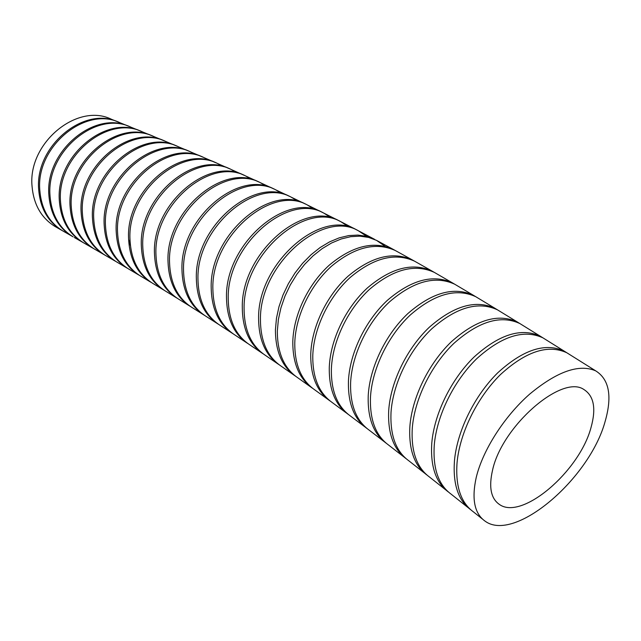 <?xml version="1.0" encoding="UTF-8"?>
<svg xmlns="http://www.w3.org/2000/svg" width="641" height="641" viewBox="0 0 641 641"><rect width="100%" height="100%" fill="white"/><g stroke="black" fill="none" stroke-linecap="round" stroke-linejoin="round"><path stroke-width="0.96" d="M130.427 245.695L128.569 239.069M492.536 470.246C501.911 426.153 561.933 374.072 583.871 389.496C593.935 395.882 596.314 408.565 591.01 427.563C579.4 471.56 521.574 521.045 499.219 504.307C490.91 498.418 488.682 487.064 492.536 470.246M56.2 227.154L55.03 226.489C41.296 217.956 33.636 204.551 32.05 186.275C27.715 143.039 77.361 102.28 111.438 119.274L118.537 122.151M62.906 230.984L61.712 230.303C47.939 221.754 40.271 208.269 38.7 189.832C34.526 146.46 83.787 105.605 117.968 121.91M128.224 126.085L119.835 122.679C85.622 105.613 35.584 146.765 39.822 190.433C41.393 208.91 49.061 222.411 62.834 230.944L71.92 236.136C58.091 227.539 50.415 213.926 48.892 195.297C44.822 151.428 94.604 109.956 128.969 126.381M140.876 131.237L130.892 127.166C96.551 109.996 45.936 151.629 50.038 195.914C51.552 214.551 59.228 228.18 73.066 236.793L71.92 236.136M83.53 242.787L74.252 237.466M82.377 242.13C68.499 233.476 60.823 219.743 59.357 200.921C55.342 156.148 106.51 113.954 140.98 131.285M151.292 135.507L142.262 131.806C107.752 114.459 56.544 156.741 60.534 201.554C62.001 220.392 69.669 234.141 83.562 242.803L84.716 243.468M94.251 248.948L93.105 248.291C79.188 239.59 71.52 225.736 70.109 206.731C66.215 161.404 118 118.545 152.63 136.06M105.236 255.31L104.106 254.653C90.165 245.896 82.513 231.922 81.159 212.732C77.385 166.828 129.835 123.288 164.617 141.004L153.952 136.597C119.282 119.066 67.441 162.005 71.319 207.388C72.729 226.401 80.389 240.271 94.315 248.988L95.429 249.629M175.81 145.667L165.971 141.565C131.157 123.825 78.651 167.453 82.409 213.413C83.747 232.611 91.399 246.601 105.348 255.374L115.404 261.224C101.454 252.45 93.826 238.356 92.52 218.95C88.843 172.637 141.933 128.136 176.94 146.148M188.606 151.06L178.334 146.733C143.336 128.721 90.157 173.206 93.802 219.655C95.092 239.077 102.72 253.179 116.678 261.969L126.998 268.034C113.04 259.196 105.444 244.99 104.211 225.4C100.677 178.47 154.481 133.24 189.624 151.492M105.525 226.137C106.743 245.695 114.33 259.917 128.312 268.803L138.921 275.085C124.963 266.199 117.399 251.873 116.237 232.114C112.856 184.544 167.397 138.552 202.676 157.061L191.058 152.101C155.963 133.881 102.055 178.959 105.525 226.137M215.36 162.55L204.15 157.694C168.936 139.217 114.274 185.057 117.591 232.875C118.729 252.61 126.285 266.944 140.267 275.886L151.164 282.409C137.222 273.475 129.698 259.036 128.617 239.093C125.396 190.874 180.714 144.089 216.105 162.87M223.228 166.58L217.62 163.535C182.236 144.754 126.83 191.523 130.011 239.894C131.084 259.837 138.6 274.292 152.55 283.242L163.767 290.036M163.767 290.028C149.834 281.038 142.366 266.488 141.365 246.376C138.32 197.484 194.431 149.882 229.927 168.952L217.62 163.535M142.807 247.21C143.792 267.329 151.252 281.896 165.186 290.902L176.724 297.969C162.822 288.931 155.41 274.268 154.497 253.988C151.637 204.399 208.573 155.947 244.157 175.314L231.489 169.641C196.002 150.571 139.802 198.165 142.807 247.21M155.979 254.854C156.885 275.141 164.28 289.82 178.19 298.874L190.065 306.254C176.195 297.16 168.855 282.385 168.03 261.937C165.37 211.642 223.148 162.309 258.812 181.98L245.767 176.035C210.184 156.668 153.167 205.12 155.979 254.854M266.864 186.427L260.462 182.741C224.815 163.07 166.948 212.403 169.561 262.842C170.37 283.306 177.701 298.089 191.571 307.199L203.798 314.907C189.96 305.717 182.685 290.838 181.98 270.262C179.584 219.038 238.276 169.064 273.899 188.975L260.47 182.741M204.567 315.388L203.798 314.907M183.558 271.215C184.247 291.791 191.515 306.686 205.344 315.893L217.948 323.953C204.159 314.723 196.963 299.732 196.362 278.987C194.199 227.026 253.772 176.099 289.444 196.322L275.606 189.776C239.958 169.833 181.187 219.919 183.558 271.215M218.645 324.394L217.948 323.953M298.177 201.386L291.198 197.164C255.511 176.908 195.858 227.948 197.989 279.989C198.582 300.733 205.761 315.733 219.543 324.987L232.05 333.112M233.156 333.825L232.523 333.424C218.797 324.146 211.69 309.05 211.201 288.146C209.286 235.423 269.757 183.51 305.453 204.054L291.198 197.164M314.555 209.455L307.263 204.936C271.544 184.36 210.993 236.393 212.876 289.187C213.357 310.1 220.448 325.211 234.173 334.506L247.122 343.063M247.338 343.207L247.554 343.352C233.917 334.081 226.898 318.881 226.505 297.761C224.807 244.485 286.142 191.258 321.942 212.179L323.28 212.86M331.421 217.956L323.809 213.116C288.009 192.188 226.594 245.423 228.236 298.858C228.613 319.987 235.616 335.203 249.253 344.481L262.297 353.255M262.93 353.688L263.05 353.768C249.485 344.457 242.57 329.154 242.298 307.864C240.888 253.812 303.153 199.503 338.937 220.744L340.427 221.514M348.8 226.914L340.86 221.722C305.076 200.481 242.739 254.806 244.085 309.018C244.341 330.323 251.248 345.635 264.805 354.954L278.01 363.992M278.955 364.641L279.035 364.697C265.558 355.354 258.748 339.954 258.603 318.489C257.498 263.651 320.7 208.221 356.452 229.766L358.103 230.64M366.7 236.361L358.431 230.8C322.679 209.254 259.405 264.709 260.446 319.707C260.567 341.18 267.369 356.596 280.846 365.947L294.243 375.289M295.469 376.147L295.525 376.187C282.136 366.82 275.438 351.316 275.43 329.682L276.463 318.289L278.995 306.662L283.002 295.004L288.338 283.763L294.94 273.066L302.544 263.355L311.053 254.733L320.123 247.538L329.626 241.849L339.241 237.843L348.76 235.576L357.958 235.079L366.572 236.329L376.315 240.263M385.153 246.328L376.531 240.367L368.607 237.41L360.002 236.16L350.779 236.665L341.276 238.941L331.621 242.963L322.151 248.644L313.032 255.879L304.539 264.485L296.919 274.228L290.301 284.933L284.949 296.19L280.926 307.872L278.378 319.506L277.337 330.956C277.321 352.614 284.003 368.126 297.392 377.501L312.544 388.278C299.227 378.831 292.649 363.223 292.809 341.461C293.61 314.699 308.217 284.219 329.226 265.198C352.35 245.928 373.631 240.631 393.093 249.309L395.072 250.399M412.259 259.893L395.193 250.463C375.73 241.777 354.433 247.089 331.293 266.392C310.228 285.461 295.597 316.021 294.78 342.807C294.596 364.577 301.158 380.193 314.475 389.656L330.115 400.986C316.894 391.531 310.444 375.826 310.757 353.88C311.75 326.734 326.678 295.701 347.967 276.279C371.387 256.6 392.821 251.136 412.259 259.893L414.423 261.103M348.247 414.374C335.131 404.896 328.817 389.095 329.298 366.964C330.492 339.45 345.755 307.84 367.317 288.001C391.042 267.882 412.604 262.233 432.018 271.063L414.431 261.103C394.984 252.346 373.543 257.826 350.098 277.545C328.761 297.015 313.802 328.136 312.792 355.298C312.455 377.253 318.889 392.965 332.102 402.444L346.204 412.852M366.884 428.412C353.944 418.918 347.799 403.037 348.456 380.77C349.858 352.879 365.458 320.676 387.3 300.397C411.322 279.813 433.012 273.971 452.378 282.849L434.253 272.345C414.839 263.515 393.262 269.18 369.52 289.331C347.903 309.226 332.615 340.924 331.397 368.463C330.9 390.601 337.198 406.418 350.306 415.913L364.681 426.738M457.474 285.846L454.685 284.203C435.319 275.318 413.621 281.191 389.576 301.807C367.686 322.143 352.053 354.433 350.627 382.348C349.954 404.687 356.108 420.6 369.104 430.095L383.847 441.385M386.17 443.187C373.407 433.749 367.429 417.788 368.246 395.297C369.857 367.229 385.722 334.314 407.916 313.513C432.178 292.456 453.988 286.375 473.362 295.269L476.391 297.087M478.787 298.53L475.742 296.695C456.376 287.801 434.55 293.907 410.256 315.019C388.061 335.86 372.141 368.775 370.49 396.963C369.657 419.591 375.674 435.608 388.55 445.014M406.162 458.716C393.518 449.301 387.701 433.252 388.702 410.56C390.561 382.124 406.771 348.608 429.23 327.327C453.764 305.773 475.686 299.435 494.98 308.313L498.209 310.284M500.685 311.79L497.432 309.811C478.146 300.925 456.224 307.295 431.649 328.913C409.19 350.234 392.925 383.759 391.026 412.307C390 435.167 395.874 451.28 408.646 460.647L424.326 472.954M426.874 474.981C414.302 465.558 408.637 449.405 409.871 426.529C412.011 397.54 428.645 363.543 451.28 341.813C476.135 319.731 498.137 313.12 517.287 321.974L520.644 324.042M523.192 325.612L519.819 323.529C500.677 314.691 478.675 321.333 453.796 343.464C431.113 365.25 414.447 399.351 412.275 428.356C411.017 451.384 416.738 467.601 429.446 476.992L445.695 489.844M448.323 491.951C435.84 482.585 430.327 466.336 431.778 443.203C434.197 413.862 451.192 379.256 474.076 357.005C499.187 334.378 521.269 327.447 540.315 336.229L543.768 338.376M570.33 354.962L566.828 352.766C547.927 344.113 525.78 351.404 500.389 374.648C477.216 397.508 459.813 432.851 457.065 462.562C455.35 486.102 460.743 502.496 473.25 511.742L482.545 519.138M605.128 421.449C589.552 478.923 514.33 543.248 484.933 521.045C474.396 513.425 471.504 498.842 476.263 477.297C482.801 450.158 504.235 416.53 529.522 394.247C556.949 371.484 578.999 363.679 595.665 370.835C609.222 379.296 612.371 396.17 605.128 421.449M546.396 340.01L542.935 337.855C523.897 329.089 501.815 336.044 476.688 358.728C453.756 381.034 436.721 415.753 434.269 445.11C432.795 468.395 438.356 484.7 450.968 494.027L467.866 507.456M470.558 509.611C458.155 500.341 452.794 483.995 454.477 460.583C457.193 430.888 474.556 395.649 497.688 372.854C523.056 349.666 545.203 342.398 564.12 351.076L567.622 353.263M452.378 282.849L455.142 284.468M432.018 271.063L434.478 272.473M282.288 193.718L275.606 189.776M251.889 179.496L245.767 176.035M237.346 172.878L231.489 169.641M55.03 226.489L61.712 230.303M83.562 242.803L93.105 248.291M94.315 248.988L104.106 254.653M388.542 445.014L403.71 456.793M542.935 337.855L564.12 351.076M566.828 352.766L595.665 370.835M519.819 323.529L540.315 336.229M497.432 309.811L517.287 321.974M475.742 296.695L494.98 308.313M454.685 284.203L473.362 295.269M376.531 240.367L393.093 249.309M358.431 230.8L374.496 239.277M340.86 221.722L356.452 229.766M323.809 213.108L338.937 220.744M307.263 204.936L321.942 212.179"/></g></svg>
